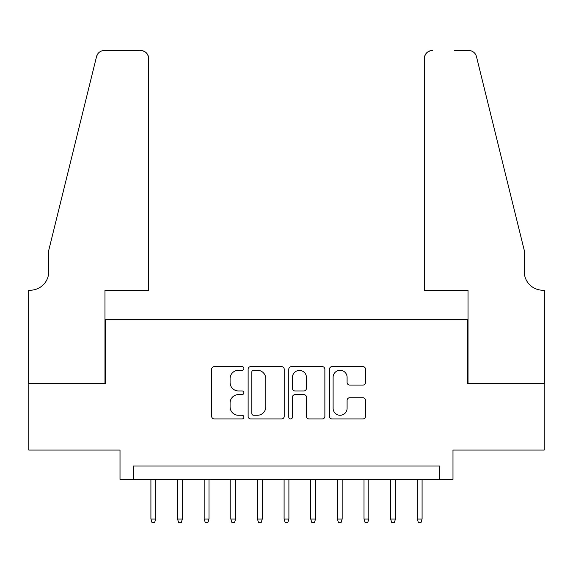<?xml version="1.0" encoding="UTF-8"?>
<svg xmlns="http://www.w3.org/2000/svg" width="573" height="573" viewBox="0 0 573 573"><rect width="100%" height="100%" fill="white"/><g stroke="black" fill="none" stroke-linecap="round" stroke-linejoin="round"><path stroke-width="0.86" d="M243.883 368.468A1.834 1.834 0 0 0 242.05 366.634L214.273 366.634A2.614 2.614 0 0 0 211.659 369.248L211.659 416.313A2.614 2.614 0 0 0 214.273 418.927L242.05 418.927A1.834 1.834 0 0 0 243.883 417.101A1.834 1.834 0 0 0 242.05 415.267L238.454 415.267A8.366 8.366 0 0 1 230.088 406.902L230.088 402.984A8.366 8.366 0 0 1 238.454 394.611L242.05 394.611A1.834 1.834 0 0 0 243.883 392.784A1.834 1.834 0 0 0 242.05 390.951L238.454 390.951A8.366 8.366 0 0 1 230.088 382.585L230.088 378.667A8.366 8.366 0 0 1 238.454 370.294L242.05 370.294A1.834 1.834 0 0 0 243.883 368.468M362.91 385.07A2.614 2.614 0 0 0 365.531 382.456L365.531 369.248A2.614 2.614 0 0 0 362.91 366.634L332.061 366.634A2.614 2.614 0 0 0 329.446 369.248L329.446 416.313A2.614 2.614 0 0 0 332.061 418.927L362.91 418.927A2.614 2.614 0 0 0 365.531 416.313L365.531 400.362A2.614 2.614 0 0 0 362.91 397.748L349.709 397.748A2.614 2.614 0 0 0 347.095 400.362L347.095 408.277A6.991 6.991 0 0 1 340.097 415.267A6.991 6.991 0 0 1 333.106 408.277L333.106 377.292A6.991 6.991 0 0 1 340.097 370.294A6.991 6.991 0 0 1 347.095 377.292L347.095 382.456A2.614 2.614 0 0 0 349.709 385.07L362.91 385.07M439.663 479.357L452.985 479.357L452.985 450.056L544.214 450.056L544.214 383.459L467.632 383.459L467.632 319.533L105.368 319.533L105.368 383.459L28.786 383.459L28.786 450.056L120.015 450.056L120.015 479.357L439.663 479.357L439.663 466.035L133.337 466.035L133.337 479.357M284.215 369.248A2.614 2.614 0 0 0 281.601 366.634L250.745 366.634A2.614 2.614 0 0 0 248.13 369.248L248.13 416.313A2.614 2.614 0 0 0 250.745 418.927L281.601 418.927A2.614 2.614 0 0 0 284.215 416.313L284.215 369.248M291.399 366.634L322.255 366.634A2.614 2.614 0 0 1 324.87 369.248L324.87 416.313A2.614 2.614 0 0 1 322.255 418.927L309.055 418.927A2.614 2.614 0 0 1 306.433 416.313L306.433 397.225A2.614 2.614 0 0 0 303.819 394.611L295.066 394.611A2.614 2.614 0 0 0 292.445 397.225L292.445 417.101A1.834 1.834 0 0 1 290.618 418.927A1.834 1.834 0 0 1 288.785 417.101L288.785 369.248A2.614 2.614 0 0 1 291.399 366.634M253.624 370.294A1.834 1.834 0 0 0 251.791 372.128L251.791 413.441A1.834 1.834 0 0 0 253.624 415.267L257.413 415.267A8.366 8.366 0 0 0 265.779 406.902L265.779 378.667A8.366 8.366 0 0 0 257.413 370.294L253.624 370.294M306.433 377.421A6.991 6.991 0 0 0 299.443 370.43A6.991 6.991 0 0 0 292.445 377.421L292.445 388.336A2.614 2.614 0 0 0 295.066 390.951L303.819 390.951A2.614 2.614 0 0 0 306.433 388.336L306.433 377.421M155.713 519.045L154.646 522.504L151.981 522.504L150.914 519.045L155.713 519.045L155.713 479.357M150.914 519.045L150.914 479.357M148.651 290.232L148.651 58.482A7.993 7.993 0 0 0 140.657 50.496L104.3 50.496A7.993 7.993 0 0 0 96.543 56.569L48.762 250.272L48.762 271.581A18.644 18.644 0 0 1 30.118 290.232L28.65 290.232L28.65 383.459L104.966 383.459L104.966 290.232L148.651 290.232L148.651 58.482C148.142 53.661 145.478 51.004 140.657 50.496L118.554 50.496M96.543 56.569C98.57 52.186 98.57 52.186 96.543 56.569L97.668 54.027M48.762 271.581A18.644 18.644 0 0 1 30.118 290.232M424.349 290.232L424.349 58.482L424.349 290.232L468.034 290.232L468.034 383.459L544.35 383.459L544.35 290.232L542.882 290.232A18.644 18.644 0 0 1 524.238 271.581A18.644 18.644 0 0 0 542.882 290.232M509.59 190.881L476.457 56.569L524.238 250.272L524.238 271.581M454.446 50.496L468.7 50.496A7.993 7.993 0 0 1 476.457 56.569C474.43 52.186 474.43 52.186 476.457 56.569C474.43 52.186 474.43 52.186 476.457 56.569M432.343 50.496A7.993 7.993 0 0 0 424.349 58.482C424.858 53.661 427.522 51.004 432.343 50.496M182.35 519.045L181.283 522.504L178.618 522.504L177.551 519.045L182.35 519.045L182.35 479.357M177.551 519.045L177.551 479.357M208.987 519.045L207.92 522.504L205.256 522.504L204.189 519.045L208.987 519.045L208.987 479.357M204.189 519.045L204.189 479.357M235.625 519.045L234.558 522.504L231.893 522.504L230.826 519.045L235.625 519.045L235.625 479.357M230.826 519.045L230.826 479.357M262.262 519.045L261.195 522.504L258.53 522.504L257.463 519.045L262.262 519.045L262.262 479.357M257.463 519.045L257.463 479.357M288.899 519.045L287.832 522.504L285.168 522.504L284.101 519.045L288.899 519.045L288.899 479.357M284.101 519.045L284.101 479.357M315.537 519.045L314.47 522.504L311.805 522.504L310.738 519.045L315.537 519.045L315.537 479.357M310.738 519.045L310.738 479.357M342.174 519.045L341.107 522.504L338.442 522.504L337.375 519.045L342.174 519.045L342.174 479.357M337.375 519.045L337.375 479.357M368.811 519.045L367.744 522.504L365.08 522.504L364.013 519.045L368.811 519.045L368.811 479.357M364.013 519.045L364.013 479.357M395.449 519.045L394.382 522.504L391.717 522.504L390.65 519.045L395.449 519.045L395.449 479.357M390.65 519.045L390.65 479.357M422.086 519.045L421.019 522.504L418.354 522.504L417.287 519.045L422.086 519.045L422.086 479.357M417.287 519.045L417.287 479.357"/></g></svg>
